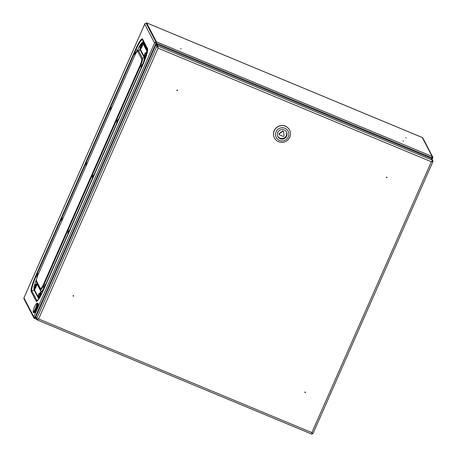 <?xml version="1.0" encoding="UTF-8"?>
<svg xmlns="http://www.w3.org/2000/svg" width="457" height="457" viewBox="0 0 457 457"><rect width="100%" height="100%" fill="white"/><g stroke="black" fill="none" stroke-linecap="round" stroke-linejoin="round"><path stroke-width="0.69" d="M23.992 297.838L144.715 24.13A1.222 1.194 -27.5 0 1 145.166 23.593L144.715 24.13L154.557 43.032L154.826 42.421L155.98 43.038L156.66 44.706M35.76 317.164L35.058 317.449L33.812 316.804A1.222 1.194 152.5 0 0 34.435 318.369L35.789 317.215M422.228 137.5L422.291 137.528A1.222 1.194 -27.5 0 1 422.885 138.071L432.728 156.974A1.222 1.194 -27.5 0 1 432.756 158.002L432.185 157.802M430.7 158.156L431.722 157.745L432.133 156.431A1.222 1.194 -27.5 0 1 432.728 156.974M431.996 157.042A0.611 0.594 -27.5 0 1 432.202 157.768L431.928 157.242M146.246 23.456L156.185 42.33L156.425 41.781L432.133 156.431L422.291 137.528L146.583 22.873L156.425 41.781L156.094 43.124L156.694 44.632L156.037 43.015L156.185 42.33M406.176 137.951L405.622 137.711L406.176 137.951M403.525 141.213L402.965 140.973L403.525 141.213M180.624 48.522L181.178 48.762L180.624 48.522M34.338 317.124A0.611 0.594 152.5 0 0 34.681 317.815L34.458 318.392L36.777 319.357M34.332 317.147L34.681 317.815L35.023 317.392L34.715 317.832M156.037 43.015L431.722 157.745L430.78 158.191M431.448 158.47L431.745 157.802L432.756 158.002L432.162 159.39L432.733 158.059M157.968 47.871A2.439 2.388 152.5 0 1 157.968 47.899L157.499 46.654M157.259 45.174L157.014 45.723L156.625 44.786L156.917 44.312L156.671 44.86L157.442 46.545M146.103 23.416L146.583 22.873M154.557 43.032L33.812 316.804L23.964 297.895A1.222 1.194 152.5 0 0 23.998 298.924L33.841 317.826M154.826 42.421L156.037 43.147L35.058 317.449L36.166 317.958M157.219 46.123L157.791 47.551M144.983 23.518L145.332 23.501M145.166 23.593A1.222 1.194 -27.5 0 1 146.314 23.484L156.157 42.387A1.222 1.194 152.5 0 0 155.009 42.501M156.043 42.992L155.917 42.941A0.611 0.594 152.5 0 0 155.683 42.895M177.053 90.583A0.303 0.297 -27.5 0 1 177.036 90.046A0.303 0.297 -27.5 0 1 177.396 90.509A0.303 0.297 -27.5 0 1 177.053 90.583M386.856 177.179A0.303 0.297 -27.5 0 1 386.873 177.716A0.303 0.297 -27.5 0 1 386.513 177.253A0.303 0.297 -27.5 0 1 386.856 177.179M305.019 392.563A0.303 0.297 -27.5 0 1 305.002 392.02A0.303 0.297 -27.5 0 1 305.362 392.489A0.303 0.297 -27.5 0 1 305.019 392.563M73.468 295.616A0.303 0.297 -27.5 0 1 73.486 296.159A0.303 0.297 -27.5 0 1 73.126 295.696A0.303 0.297 -27.5 0 1 73.468 295.616M177.413 90.115A0.303 0.297 -27.5 0 1 176.882 90.389M386.97 177.259A0.303 0.297 -27.5 0 1 386.445 177.533M305.373 392.095A0.303 0.297 -27.5 0 1 304.848 392.369M311.914 432.939L311.885 434.15L311.834 432.493L312.337 433.482L311.897 432.636M431.288 161.658L431.831 161.355M156.625 44.786L156.917 44.312L431.751 158.602L431.408 159.053L431.751 158.602L432.636 160.298L431.345 161.767L433.036 161.304L432.602 160.476M312.342 433.499L312.891 433.716L312 432.733M312.902 433.744L433.036 161.355L432.482 161.075M36.389 317.581L36.143 318.135L37.063 319.866L311.885 434.15M37.343 319.312L38.577 318.86M37.274 319.283L37.028 319.837L38.634 318.969L36.743 318.906L35.743 317.129L36.28 317.227L35.743 317.129L155.888 44.723L156.443 44.952L158.088 48.134L155.888 44.723L156.443 44.952M156.671 44.86L156.917 44.312L157.802 46.008L158.088 48.134L38.634 318.969L311.891 432.608L431.345 161.767L158.088 48.134M432.391 160.853L432.602 160.481M38.022 319.009L37.183 319.06M156.34 44.912L155.888 44.723L156.397 44.877M157.014 45.723L157.774 47.18M36.143 318.135L36.366 317.449M279.495 134.832L283.129 136.346A0.611 0.594 152.5 0 0 283.974 135.718L283.54 131.827A0.611 0.594 152.5 0 0 282.575 131.427L279.376 133.804A0.611 0.594 152.5 0 0 279.495 134.832M283.477 131.622L283.334 131.359A0.611 0.594 152.5 0 0 282.437 131.159L279.238 133.535A0.611 0.594 152.5 0 0 279.056 134.295L279.198 134.564M286.35 131.782A4.878 4.776 -27.5 0 1 282.186 138.505A4.878 4.776 -27.5 0 1 277.713 136.272M286.636 136.175A4.878 4.776 -27.5 0 1 277.862 136.58A4.878 4.776 -27.5 0 1 279.987 130.091A4.878 4.776 -27.5 0 1 286.636 136.175M288.304 136.871A6.706 6.564 -27.5 0 1 276.805 138.328A6.706 6.564 -27.5 0 1 281.455 127.789A6.706 6.564 -27.5 0 1 288.304 136.871M289.795 137.231A8.54 8.352 -27.5 0 1 274.44 137.934A8.54 8.352 -27.5 0 1 278.159 126.583A8.54 8.352 -27.5 0 1 289.795 137.231M274.411 137.883A8.54 8.352 -27.5 0 1 278.096 126.475A8.54 8.352 -27.5 0 1 289.555 129.994M73.063 296.01A0.303 0.297 152.5 0 0 73.6 295.73M38.171 303.488A5.061 0.805 112.6 0 1 36.971 308.469A5.061 0.805 112.6 0 1 34.286 312.834L33.612 312.554A5.061 0.805 112.6 0 0 36.303 308.195A5.061 0.805 112.6 0 0 37.503 303.208L38.171 303.488M33.327 310.326L33.327 310.326A4.581 0.731 -67.4 0 0 34.224 310.886A4.581 0.731 -67.4 0 0 36.749 304.819A4.581 0.731 -67.4 0 0 35.715 304.579L35.715 304.579A21.308 21.308 0 0 0 33.327 310.326C33.018 311.931 33.115 312.674 33.612 312.554M147.337 51.921L142.63 42.884A10.671 1.702 -67.4 0 0 142.458 42.707L143.235 43.032A10.671 1.702 112.6 0 1 143.407 43.204L147.491 51.041M142.458 42.707A10.671 1.702 -67.4 0 0 137.346 50.613L137.186 50.978M36.509 279.318A10.671 1.702 -67.4 0 0 34.304 285.951M33.961 287.881A10.671 1.702 -67.4 0 0 33.938 288.424M34.366 289.641L38.239 297.079M38.725 298.01L38.994 298.53A10.671 1.702 -67.4 0 0 39.074 298.638M141.744 65.008L141.744 65.008A2.942 2.194 -131.1 0 1 142.007 64.666A2.948 2.948 0 0 1 143.012 64.003A2.136 0.343 112.6 0 1 143.127 64.169M141.459 67.944A2.136 0.343 112.6 0 1 141.39 67.899A2.948 2.948 0 0 1 141.179 66.379A2.942 1.657 3.7 0 1 141.202 66.242L141.236 66.305A2.942 2.354 18.1 0 0 141.322 66.933A2.822 1.588 3.7 0 1 141.544 66.608A2.942 2.194 -131.1 0 1 141.487 65.934L141.624 65.625A2.942 1.657 3.7 0 1 142.11 65.317A2.822 2.102 -131.1 0 1 142.247 64.831A2.942 1.822 -151.9 0 0 141.779 65.071L142.11 65.317M141.499 66.345L141.202 66.242M141.184 66.671A2.942 1.657 3.7 0 1 141.179 66.379M141.533 65.762L141.356 65.688A2.942 1.822 -151.9 0 0 141.322 66.185A2.822 2.256 18.1 0 0 141.31 66.214M141.356 65.688L141.779 65.511M141.721 65.065A2.942 2.354 18.1 0 0 141.493 65.38M145.886 52.555A2.742 0.44 -67.4 0 1 146.091 52.224A2.742 0.44 -67.4 0 1 146.474 52.892A2.742 0.44 -67.4 0 1 144.949 56.394A2.742 0.44 -67.4 0 1 144.509 55.868L144.606 57.268A3.05 0.486 112.6 0 0 146.229 54.64A3.05 0.486 112.6 0 0 146.948 51.641L147.228 51.755A3.05 0.486 112.6 0 1 147.308 52.058M146.971 53.515A3.05 0.486 112.6 0 1 144.886 57.388L144.606 57.268M145 53.378L145 53.378A2.942 2.194 -131.1 0 1 145.263 53.035A2.948 2.948 0 0 1 146.263 52.372A2.136 0.343 112.6 0 1 145.817 54.469A2.136 0.343 112.6 0 1 144.641 56.268A2.948 2.948 0 0 1 144.429 54.743A2.942 1.657 3.7 0 1 144.458 54.611L144.486 54.674A2.942 2.354 18.1 0 0 144.578 55.303A2.822 1.588 3.7 0 1 144.795 54.977A2.942 2.194 -131.1 0 1 144.743 54.303L144.875 53.995A2.942 1.657 3.7 0 1 145.366 53.686A2.822 2.102 -131.1 0 1 145.503 53.201A2.942 1.822 -151.9 0 0 145.035 53.44L145.36 53.686M144.755 54.714L144.458 54.611M144.441 55.04A2.942 1.657 3.7 0 1 144.429 54.743M144.783 54.132L144.612 54.057A2.942 1.822 -151.9 0 0 144.578 54.554A2.822 2.256 18.1 0 0 144.561 54.583M144.612 54.057L145.035 53.875M144.972 53.435A2.942 2.354 18.1 0 0 144.749 53.749M117.346 120.328L117.346 120.328A2.942 2.194 -131.1 0 1 117.609 119.985A2.948 2.948 0 0 1 118.609 119.323A2.136 0.343 112.6 0 1 118.729 119.488M117.061 123.264A2.136 0.343 112.6 0 1 116.992 123.219A2.948 2.948 0 0 1 116.781 121.699A2.942 1.657 3.7 0 1 116.803 121.562L116.838 121.625A2.942 2.354 18.1 0 0 116.923 122.253A2.822 1.588 3.7 0 1 117.146 121.928A2.942 2.194 -131.1 0 1 117.089 121.254L117.226 120.945A2.942 1.657 3.7 0 1 117.712 120.637A2.822 2.102 -131.1 0 1 117.849 120.151A2.942 1.822 -151.9 0 0 117.38 120.391L117.712 120.637M117.101 121.665L116.803 121.562M116.786 121.99A2.942 1.657 3.7 0 1 116.781 121.699M117.129 121.082L116.958 121.008A2.942 1.822 -151.9 0 0 116.923 121.505A2.822 2.256 18.1 0 0 116.912 121.533M116.958 121.008L117.38 120.825M117.323 120.385A2.942 2.354 18.1 0 0 117.095 120.699M41.096 292.389A3.05 0.486 112.6 0 1 40.376 295.393A3.05 0.486 112.6 0 1 38.754 298.021L38.474 297.907A3.05 0.486 112.6 0 0 40.096 295.279A3.05 0.486 112.6 0 0 40.816 292.274L41.096 292.389M38.868 294.011L38.868 294.011A2.942 2.194 -131.1 0 1 39.131 293.668A2.948 2.948 0 0 1 40.13 293.006A2.136 0.343 112.6 0 1 39.685 295.108A2.136 0.343 112.6 0 1 38.508 296.901A2.948 2.948 0 0 1 38.297 295.382A2.942 1.657 3.7 0 1 38.325 295.245L38.354 295.308A2.942 2.354 18.1 0 0 38.445 295.936A2.822 1.588 3.7 0 1 38.662 295.61A2.942 2.194 -131.1 0 1 38.611 294.936L38.742 294.628A2.942 1.657 3.7 0 1 39.233 294.319A2.822 2.102 -131.1 0 1 39.371 293.834A2.942 1.822 -151.9 0 0 38.902 294.074L39.228 294.319M38.622 295.348L38.325 295.245M38.308 295.673A2.942 1.657 3.7 0 1 38.297 295.382M38.651 294.765L38.479 294.691A2.942 1.822 -151.9 0 0 38.445 295.188A2.822 2.256 18.1 0 0 38.428 295.216M38.479 294.691L38.902 294.508M38.839 294.068A2.942 2.354 18.1 0 0 38.617 294.382M44.152 286.282L44.152 286.282A2.942 2.194 -131.1 0 1 44.415 285.939A2.948 2.948 0 0 1 45.414 285.277A2.136 0.343 112.6 0 1 45.534 285.442M43.866 289.218A2.136 0.343 112.6 0 1 43.798 289.172A2.948 2.948 0 0 1 43.581 287.653A2.942 1.657 3.7 0 1 43.609 287.516L43.644 287.579A2.942 2.354 18.1 0 0 43.729 288.207A2.822 1.588 3.7 0 1 43.952 287.881A2.942 2.194 -131.1 0 1 43.895 287.207L44.032 286.899A2.942 1.657 3.7 0 1 44.518 286.59A2.822 2.102 -131.1 0 1 44.655 286.105A2.942 1.822 -151.9 0 0 44.186 286.345L44.518 286.59M43.906 287.619L43.609 287.516M43.592 287.944A2.942 1.657 3.7 0 1 43.581 287.653M43.935 287.036L43.763 286.962A2.942 1.822 -151.9 0 0 43.729 287.459A2.822 2.256 18.1 0 0 43.718 287.487M43.763 286.962L44.186 286.785M44.129 286.339A2.942 2.354 18.1 0 0 43.901 286.653M68.55 230.968L68.55 230.968A2.942 2.194 -131.1 0 1 68.813 230.619A2.948 2.948 0 0 1 69.812 229.962A2.136 0.343 112.6 0 1 69.932 230.128M68.264 233.904A2.136 0.343 112.6 0 1 68.196 233.853A2.948 2.948 0 0 1 67.979 232.333A2.942 1.657 3.7 0 1 68.007 232.196L68.042 232.259A2.942 2.354 18.1 0 0 68.127 232.887A2.822 1.588 3.7 0 1 68.35 232.562A2.942 2.194 -131.1 0 1 68.293 231.893L68.43 231.585A2.942 1.657 3.7 0 1 68.916 231.271A2.822 2.102 -131.1 0 1 69.053 230.785A2.942 1.822 -151.9 0 0 68.584 231.025L68.916 231.276M68.304 232.299L68.007 232.196M67.99 232.624A2.942 1.657 3.7 0 1 67.979 232.333M68.333 231.722L68.162 231.642A2.942 1.822 -151.9 0 0 68.127 232.139A2.822 2.256 18.1 0 0 68.116 232.167M68.162 231.642L68.584 231.465M68.527 231.025A2.942 2.354 18.1 0 0 68.299 231.333M92.982 175.728L92.982 175.728A2.942 2.765 -85 0 1 93.462 175.157A2.822 0.366 -148.4 0 0 93.348 175.174A2.948 2.948 0 0 1 94.211 174.643A2.136 0.343 112.6 0 1 94.233 174.637A2.136 0.343 112.6 0 1 94.331 174.808M92.662 178.584A2.136 0.343 112.6 0 1 92.594 178.538A2.948 2.948 0 0 1 92.445 176.659L92.405 176.865A2.942 2.931 14.3 0 0 92.377 177.624L92.497 177.602A2.942 2.765 -85 0 1 92.543 176.836L93.051 176.631A2.822 2.651 -85 0 1 93.285 176.048A2.942 0.383 -148.4 0 0 92.937 175.939L92.931 175.934M93.182 176.265L92.714 175.985A2.942 0.383 -148.4 0 0 92.788 176.145A2.822 2.805 14.3 0 0 92.571 176.67M93.405 175.214L93.348 175.18A2.822 0.366 -148.4 0 0 93.348 175.18A2.942 2.931 14.3 0 0 92.845 175.751L92.937 175.808M92.788 176.145L93.142 176.356M135.358 52.744L135.358 52.744A2.942 2.194 -131.1 0 1 135.62 52.401A2.948 2.948 0 0 1 136.62 51.738A2.136 0.343 112.6 0 1 136.734 51.847M135.141 53.498L134.969 53.418A2.942 1.822 -151.9 0 0 134.935 53.915A2.822 2.256 18.1 0 0 134.924 53.949M134.969 53.418L135.392 53.241M135.329 52.801A2.942 2.354 18.1 0 0 135.106 53.109M135.86 52.561A2.942 1.822 -151.9 0 0 135.392 52.806L135.723 53.052A2.822 2.102 -131.1 0 1 135.86 52.561M135.112 54.075L134.849 54.035A2.942 2.354 18.1 0 0 134.935 54.663A2.822 1.588 3.7 0 1 135.152 54.343A2.942 2.194 -131.1 0 1 135.101 53.669L135.238 53.36A2.942 1.657 3.7 0 1 135.723 53.052M134.798 54.406A2.942 1.657 3.7 0 1 134.786 54.109A2.942 1.657 3.7 0 1 134.815 53.972M142.87 43.392A3.05 0.486 112.6 0 1 142.15 46.391A3.05 0.486 112.6 0 1 140.533 49.019L140.253 48.905A3.05 0.486 112.6 0 0 141.87 46.277A3.05 0.486 112.6 0 0 142.595 43.272L142.87 43.392M140.642 45.014L140.642 45.014A2.942 2.194 -131.1 0 1 140.905 44.672A2.948 2.948 0 0 1 141.904 44.009A2.136 0.343 112.6 0 1 141.459 46.106A2.136 0.343 112.6 0 1 140.288 47.899A2.948 2.948 0 0 1 140.076 46.38A2.942 1.657 3.7 0 1 140.099 46.243L140.133 46.306A2.942 2.354 18.1 0 0 140.219 46.934A2.822 1.588 3.7 0 1 140.442 46.614A2.942 2.194 -131.1 0 1 140.385 45.94L140.522 45.631A2.942 1.657 3.7 0 1 141.007 45.323A2.822 2.102 -131.1 0 1 141.144 44.832A2.942 1.822 -151.9 0 0 140.676 45.077L141.007 45.323M140.425 45.769L140.253 45.689A2.942 1.822 -151.9 0 0 140.219 46.186A2.822 2.256 18.1 0 0 140.208 46.22M140.253 45.689L140.676 45.511M140.619 45.072A2.942 2.354 18.1 0 0 140.39 45.38M140.396 46.346L140.099 46.243M140.082 46.677A2.942 1.657 3.7 0 1 140.076 46.38M110.743 108.817L110.571 108.737A2.942 1.822 -151.9 0 0 110.537 109.234A2.822 2.256 18.1 0 0 110.52 109.263M110.571 108.737L110.994 108.56M110.931 108.115A2.942 2.354 18.1 0 0 110.708 108.429M110.96 108.058L110.96 108.058A2.942 2.194 -131.1 0 1 111.222 107.715A2.942 2.194 -131.1 0 1 111.325 107.618M111.462 107.881A2.942 1.822 -151.9 0 0 110.994 108.12L111.325 108.372A2.822 2.102 -131.1 0 1 111.462 107.881M110.714 109.394L110.451 109.354A2.942 2.354 18.1 0 0 110.537 109.983A2.822 1.588 3.7 0 1 110.754 109.657A2.942 2.194 -131.1 0 1 110.703 108.983L110.834 108.675A2.942 1.657 3.7 0 1 111.325 108.366M110.4 109.72A2.942 1.657 3.7 0 1 110.388 109.429A2.942 1.657 3.7 0 1 110.417 109.292M36.737 284.026A3.05 0.486 112.6 0 1 36.017 287.03A3.05 0.486 112.6 0 1 34.401 289.658L34.121 289.538A3.05 0.486 112.6 0 0 35.737 286.91A3.05 0.486 112.6 0 0 36.463 283.911L36.737 284.026M34.509 285.648L34.509 285.648A2.942 2.194 -131.1 0 1 34.772 285.305A2.948 2.948 0 0 1 35.772 284.642A2.136 0.343 112.6 0 1 35.326 286.739A2.136 0.343 112.6 0 1 34.155 288.538A2.948 2.948 0 0 1 33.944 287.013A2.942 1.657 3.7 0 1 33.967 286.882L34.001 286.939A2.942 2.354 18.1 0 0 34.086 287.567A2.822 1.588 3.7 0 1 34.309 287.247A2.942 2.194 -131.1 0 1 34.252 286.573L34.389 286.265A2.942 1.657 3.7 0 1 34.875 285.956A2.822 2.102 -131.1 0 1 35.012 285.471A2.942 1.822 -151.9 0 0 34.543 285.711L34.875 285.956M34.292 286.402L34.121 286.322A2.942 1.822 -151.9 0 0 34.086 286.825A2.822 2.256 18.1 0 0 34.075 286.853M34.121 286.322L34.543 286.145M34.486 285.705A2.942 2.354 18.1 0 0 34.258 286.019M34.264 286.979L33.967 286.882M33.949 287.31A2.942 1.657 3.7 0 1 33.944 287.013M37.548 274.771L37.377 274.691A2.942 1.822 -151.9 0 0 37.343 275.188A2.822 2.256 18.1 0 0 37.325 275.217M37.377 274.691L37.8 274.514M37.737 274.074A2.942 2.354 18.1 0 0 37.514 274.383M37.765 274.017L37.765 274.017A2.942 2.194 -131.1 0 1 38.028 273.674A2.942 2.194 -131.1 0 1 38.131 273.577M38.268 273.834A2.942 1.822 -151.9 0 0 37.8 274.08L38.125 274.326A2.822 2.102 -131.1 0 1 38.268 273.834M37.52 275.348L37.251 275.308A2.942 2.354 18.1 0 0 37.337 275.937A2.822 1.588 3.7 0 1 37.56 275.611A2.942 2.194 -131.1 0 1 37.508 274.943L37.64 274.634A2.942 1.657 3.7 0 1 38.131 274.32M37.206 275.68A2.942 1.657 3.7 0 1 37.194 275.382A2.942 1.657 3.7 0 1 37.223 275.245M61.946 219.451L61.775 219.371A2.942 1.822 -151.9 0 0 61.741 219.874A2.822 2.256 18.1 0 0 61.724 219.903M61.775 219.371L62.198 219.194M62.135 218.754A2.942 2.354 18.1 0 0 61.912 219.063M62.163 218.697L62.163 218.697A2.942 2.194 -131.1 0 1 62.426 218.355A2.942 2.194 -131.1 0 1 62.529 218.257M62.666 218.515A2.942 1.822 -151.9 0 0 62.198 218.76L62.523 219.006A2.822 2.102 -131.1 0 1 62.666 218.515M61.918 220.028L61.649 219.988A2.942 2.354 18.1 0 0 61.735 220.617A2.822 1.588 3.7 0 1 61.958 220.297A2.942 2.194 -131.1 0 1 61.906 219.623L62.038 219.314A2.942 1.657 3.7 0 1 62.529 219.006M61.604 220.36A2.942 1.657 3.7 0 1 61.592 220.063A2.942 1.657 3.7 0 1 61.621 219.931M86.562 164.543L86.059 164.389A2.942 2.748 -153.4 0 0 85.99 165.103A2.822 1.074 15.5 0 0 85.973 165.245A2.822 1.074 15.5 0 0 85.99 165.354A2.942 2.588 -19.1 0 1 86.059 164.669L86.156 164.56A2.942 1.12 15.5 0 0 86.402 164.903A2.822 2.479 -19.1 0 1 86.659 164.371A2.942 0.954 -143.4 0 1 86.453 163.96L86.55 163.663A2.942 2.588 -19.1 0 1 87.076 163.138A2.822 0.914 -143.4 0 1 87.076 162.886A2.942 2.748 -153.4 0 0 86.556 163.383L86.699 163.486M86.059 164.389L86.567 164.217M86.533 163.56A2.822 2.633 -153.4 0 0 86.402 163.869A2.942 1.12 15.5 0 0 86.162 164.092M87.544 162.503A2.948 2.948 0 0 0 86.459 163.48L86.459 163.492A2.942 0.954 -143.4 0 1 86.459 163.48A2.942 0.954 -143.4 0 1 86.539 163.395M86.516 164.623L86.059 164.669M135.563 49.367L35.532 276.177A14.178 2.262 -67.4 0 0 31.213 291.629L36.149 301.112A14.178 2.262 -67.4 0 0 43.169 290.841L143.201 64.037A14.178 2.262 -67.4 0 0 147.525 48.579L142.59 39.102A14.178 2.262 -67.4 0 0 135.563 49.367L137.408 50.464M36.771 319.34L34.492 318.398M36.149 301.112A1.222 1.194 -27.5 0 1 36.817 300.46A13.316 2.125 -67.4 0 0 37.411 300.649L37.417 300.649C36.503 301.849 39.988 298.404 43.164 290.812L43.192 290.795M31.213 291.629A1.222 1.194 -27.5 0 1 31.881 290.983L36.817 300.46L38.142 299.929M43.169 290.841L143.224 63.986M35.532 276.177L35.943 276.468A13.316 2.125 -67.4 0 0 31.881 290.983L34.144 290.069L38.811 299.032M34.018 289.475A11.591 1.851 -67.4 0 0 34.144 290.069A1.222 1.194 152.5 0 0 34.486 289.864M142.59 39.102A1.222 1.194 152.5 0 0 142.567 40.016A13.316 2.125 -67.4 0 0 135.975 49.664L35.943 276.468L37.131 277.131A2.742 0.44 -67.4 0 1 37.268 276.508M147.525 48.579A1.222 1.194 152.5 0 0 147.508 49.499L142.567 40.016L143.452 42.238A1.222 1.194 -27.5 0 1 143.429 43.152A10.728 1.714 -67.4 0 0 143.075 42.964M147.571 50.15L143.452 42.238A11.591 1.851 -67.4 0 0 142.138 42.741M147.497 50.961L143.429 43.152M143.201 64.037L143.201 64.003C146.429 55.994 147.874 51.184 147.537 49.573L147.542 49.579A13.316 2.125 -67.4 0 0 147.508 49.499L147.548 49.602M311.868 434.127L37.12 319.871M432.636 160.298L157.802 46.008L157.556 46.563M157.328 46.654L156.774 46.425L36.629 318.832M43.518 289.401A9.146 1.462 112.6 0 1 41.09 291.829L37.086 284.134A9.146 1.462 112.6 0 1 36.983 283.403M139.591 49.876A9.146 1.462 112.6 0 1 140.533 49.584L144.361 56.931M144.503 57.205L144.543 57.279A9.146 1.462 112.6 0 1 143.315 63.312M141.213 68.51A2.742 0.44 -67.4 0 1 141.253 67.505L141.139 68.676L119.123 118.563M116.815 123.83A2.742 0.44 -67.4 0 1 116.855 122.819L116.741 123.996L94.725 173.883M92.337 179.293L70.327 229.197M67.939 234.612L45.929 284.517M143.407 43.204L142.63 42.884M38.439 273.892L38.411 273.949A6.398 1.023 -67.4 0 0 36.463 280.924L40.467 288.618A6.398 1.023 -67.4 0 0 43.638 283.986L139.768 66.031A6.398 1.023 -67.4 0 0 141.716 59.056L137.711 51.361A1.462 1.434 -27.5 0 1 138.517 50.584A7.432 1.188 -67.4 0 0 138.18 50.481L137.249 51.195C136.506 52.275 136.837 51.195 134.535 55.96L134.564 55.937M137.711 51.361A6.398 1.023 -67.4 0 0 134.541 55.994L38.405 273.914C36.806 277.325 36.143 280.015 36.417 281.98A7.432 1.188 -67.4 0 0 36.44 282.026L40.444 289.721A7.432 1.188 -67.4 0 0 44.129 284.334L140.259 66.379A7.432 1.188 -67.4 0 0 142.521 58.279L138.517 50.584L140.196 49.904A8.717 1.388 -67.4 0 0 139.808 49.784L138.18 50.481M141.716 59.056A1.462 1.434 -27.5 0 1 142.521 58.279L144.206 57.605L140.196 49.904A0.611 0.594 152.5 0 0 140.533 49.584M142.887 63.769A8.717 1.388 -67.4 0 0 144.206 57.605A0.611 0.594 152.5 0 0 144.543 57.279M139.768 66.031L141.156 66.882M43.638 283.986L45.323 285.002M45.58 284.7L67.927 234.03M69.978 229.38L92.325 178.71M94.376 174.06L116.724 123.39M118.774 118.746L141.122 68.07M40.467 288.618A1.462 1.434 152.5 0 0 40.444 289.721L41.101 291.372A8.717 1.388 -67.4 0 0 43.632 288.675M36.463 280.924A1.462 1.434 152.5 0 0 36.44 282.026L41.101 291.372A0.611 0.594 -27.5 0 1 41.09 291.829M37.051 283.569A8.717 1.388 -67.4 0 0 37.074 283.626A8.717 1.388 -67.4 0 0 37.097 283.671A0.611 0.594 -27.5 0 1 37.086 284.134M36.383 281.843A7.432 1.188 -67.4 0 0 36.417 281.98L37.074 283.626M38.411 273.949L134.541 55.994M143.372 63.603A2.742 0.44 -67.4 0 0 142.841 63.854A2.742 0.44 -67.4 0 0 142.63 64.186M118.974 118.923A2.742 0.44 -67.4 0 0 118.443 119.174A2.742 0.44 -67.4 0 0 118.232 119.505L119.3 118.592M38.377 296.507A2.742 0.44 -67.4 0 0 38.816 297.033A2.742 0.44 -67.4 0 0 40.342 293.525A2.742 0.44 -67.4 0 0 39.959 292.857A2.742 0.44 -67.4 0 0 39.753 293.188M45.78 284.882A2.742 0.44 -67.4 0 0 45.249 285.128A2.742 0.44 -67.4 0 0 45.037 285.459M43.661 288.778A2.742 0.44 -67.4 0 0 43.621 289.784M70.178 229.563A2.742 0.44 -67.4 0 0 69.647 229.814A2.742 0.44 -67.4 0 0 69.435 230.145L70.504 229.225M68.059 233.458A2.742 0.44 -67.4 0 0 68.019 234.464M94.576 174.243A2.742 0.44 -67.4 0 0 94.456 174.071A2.742 0.44 -67.4 0 0 93.834 174.825L94.902 173.911M92.457 178.139A2.742 0.44 -67.4 0 0 92.417 179.15M134.866 55.234L134.866 55.234A2.948 2.948 0 0 1 134.786 54.109M136.98 51.51A2.742 0.44 -67.4 0 0 136.243 51.921L137.306 51.001M140.15 47.505A2.742 0.44 -67.4 0 0 140.659 47.928A2.742 0.44 -67.4 0 0 142.19 44.255A2.742 0.44 -67.4 0 0 141.527 44.192L142.595 43.272M112.085 106.858A2.742 0.44 -67.4 0 0 111.845 107.235M34.018 288.139A2.742 0.44 -67.4 0 0 34.526 288.561A2.742 0.44 -67.4 0 0 36.057 284.894A2.742 0.44 -67.4 0 0 35.395 284.825L36.463 283.911M38.891 272.812A2.742 0.44 -67.4 0 0 38.651 273.195L38.914 272.76M63.289 217.492A2.742 0.44 -67.4 0 0 63.049 217.875L63.312 217.441M87.687 162.178A2.742 0.44 -67.4 0 0 87.447 162.555M146.56 22.85L422.262 137.5M144.978 23.484L23.964 297.861M37.217 319.089L36.743 318.906M155.883 44.712L35.743 317.112M431.739 158.59L156.905 44.3M35.715 304.579C36.64 303.231 37.234 302.774 37.503 303.208M141.721 65.1L142.053 65.345M143.698 63.272L142.618 64.197M144.972 53.463L145.309 53.715M146.948 51.641L145.874 52.561M117.323 120.414L117.655 120.665M38.839 294.097L39.176 294.348M40.816 292.274L39.742 293.194M38.371 296.49L38.474 297.907M44.129 286.373L44.46 286.619M46.106 284.545L45.026 285.465M43.655 288.761L43.546 289.949M68.527 231.053L68.858 231.299M68.053 233.447L67.944 234.63M93.108 175.414A2.948 2.948 0 0 0 92.76 175.888M92.451 178.127L92.343 179.315M135.335 52.829L135.666 53.081M140.619 45.1L140.95 45.352M140.168 47.414C139.928 48.568 139.956 49.065 140.253 48.905M111.942 107.184A2.948 2.948 0 0 0 111.222 107.715M110.388 109.429A2.948 2.948 0 0 0 110.463 110.543L110.463 110.543M110.931 108.149L111.268 108.395M112.108 106.807L111.834 107.246M34.486 285.734L34.818 285.985M34.035 288.047C33.795 289.201 33.824 289.698 34.121 289.538M38.748 273.137A2.948 2.948 0 0 0 38.028 273.674M37.194 275.382A2.948 2.948 0 0 0 37.314 276.656M37.737 274.103L38.074 274.349M37.268 276.496L37.12 277.21M63.146 217.818A2.948 2.948 0 0 0 62.426 218.355M61.592 220.063A2.948 2.948 0 0 0 61.666 221.177L61.666 221.182M62.135 218.783L62.472 219.034M85.973 165.245A2.948 2.948 0 0 0 86.065 165.857L86.065 165.862M86.133 164.537L86.527 164.606M87.71 162.126L87.436 162.561"/></g></svg>
